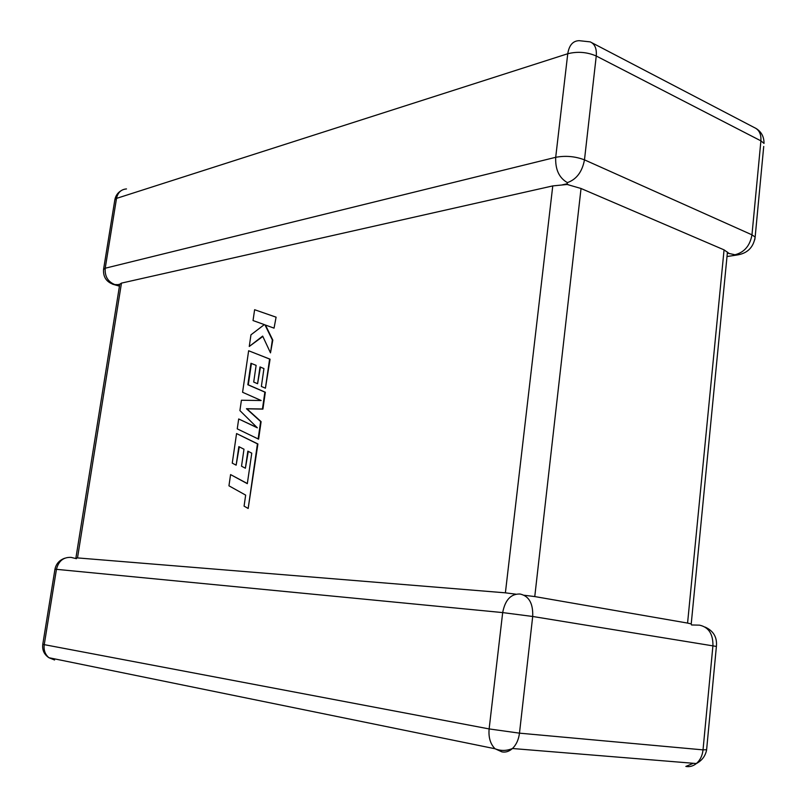 <?xml version="1.0" encoding="UTF-8"?>
<svg xmlns="http://www.w3.org/2000/svg" width="807" height="807" viewBox="0 0 807 807"><rect width="100%" height="100%" fill="white"/><g stroke="black" fill="none" stroke-linecap="round" stroke-linejoin="round"><path stroke-width="1.21" d="M727.006 256.535L736.478 255.093L727.732 253.186M567.361 182.624C576.491 179.436 582.2 171.841 584.48 159.857L751.973 234.837L760.9 140.852L596.252 56.006L584.48 159.857C575.139 156.326 565.546 155.479 555.7 157.304L567.755 53.736L116.521 198.391L105.213 268.227L555.7 157.304C555.206 169.409 559.09 177.853 567.361 182.624L567.18 184.48L581.04 188.495L534.769 596.575L524.268 595.263M515.734 594.164L505.394 592.832L552.765 185.913L567.18 184.48M75.919 557.919L119.759 284.215L121.464 283.116L77.502 557.909L75.898 558.03L76.443 558.686L71.056 557.385C63.45 557.052 58.578 561.006 56.46 569.248L44.244 644.642L489.133 728.923L502.68 612.594L54.957 569.187L42.791 644.238L44.244 644.642C43.548 650.139 45.111 654.497 48.924 657.715L54.573 659.995L52.304 658.411M114.887 284.599L114.352 284.679C106.665 282.359 103.074 277.285 103.548 269.447L105.213 268.227C104.658 276.307 107.886 281.774 114.887 284.599L119.688 284.649M716.394 646.437L532.701 616.477L519.476 733.159L703.028 749.874L712.944 645.56C713.075 633.929 708.586 627.12 699.498 625.153L691.528 624.961L691.226 623.922L687.574 623.085L534.769 596.575M687.574 623.085L724.061 249.867L581.04 188.495M505.394 592.832L77.502 557.909M552.765 185.913L121.464 283.116M724.061 249.867L729.377 253.65M230.58 474.597L228.946 485.814L245.661 495.115L244.077 506.14L248.173 508.471L257.443 443.86L236.562 433.561L232.255 463.137L236.148 465.165L238.842 446.634L243.986 449.217L241.525 466.204L245.389 468.221L247.85 451.153L251.764 453.161L249.101 471.48L247.315 483.665L230.58 474.597L247.335 483.524M248.173 508.471L257.907 443.961L236.562 433.561M236.148 465.165L239.286 446.856M245.389 468.221L248.294 451.385M258.129 439.038L260.641 421.557L246.458 408.705L262.446 408.998L264.867 392.121L247.84 384.747L250.957 363.281L256.122 365.359L253.711 382.074L257.584 383.718L260.005 366.933L263.939 368.567L261.367 386.462L265.432 388.177L269.609 359.054L248.637 350.752L242.584 392.273L261.165 400.514L241.414 400.242L239.911 410.592L257.342 427.821L238.69 418.964L237.248 428.86L258.603 439.149L261.105 421.668L246.912 408.816L262.911 409.109L265.332 392.242L248.294 384.858L251.411 363.463M257.584 383.718L260.459 367.114M265.432 388.177L270.073 359.186L248.637 350.752M257.12 427.599L238.69 418.964M249.262 346.475L262.668 336.095L270.496 352.871L272.352 339.969L264.968 324.878L274.047 328.136L276.095 317.171L254.619 309.717L253.035 320.55L264.333 324.606L250.957 334.824L249.262 346.475L262.83 336.448M275.641 317.03L254.619 309.717M270.496 352.871L272.806 340.1L265.442 325.05M274.047 328.136L276.095 317.171M579.234 40.683C572.98 40.784 569.157 45.142 567.755 53.736C577.57 51.295 587.072 52.052 596.252 56.006C596.857 48.662 594.85 43.951 590.23 41.883L579.234 40.683M103.599 269.175L114.826 199.904L116.521 198.391C117.792 192.55 121.121 189.393 126.487 188.929M591.924 42.771L754.384 127.597C759.135 129.766 761.304 134.184 760.9 140.852L764.017 143.414C764.078 136.665 761.324 131.612 755.735 128.263M763.725 146.45L755.15 237.056L751.973 234.837C750.016 245.621 744.447 252.238 735.268 254.679M119.446 286.152L112.556 284.185M754.767 239.74L755.15 237.056C753.435 247.598 747.211 253.61 736.478 255.093M532.701 616.477C533.205 603.495 528.999 596.01 520.081 594.023C510.922 593.71 505.121 599.904 502.68 612.594L532.701 616.477M706.619 749.713L703.028 749.874C702.383 755.685 700.163 760.234 696.38 763.533C701.949 760.557 705.348 756.078 706.579 750.086L716.414 646.195C717.211 637.217 713.438 630.852 705.096 627.079M42.791 644.279C42.075 649.998 44.113 654.477 48.924 657.715L495.044 748.755C500.743 751.055 506.544 750.974 512.445 748.513C516.298 744.79 518.639 739.676 519.476 733.159L489.133 728.923C488.386 737.437 490.353 744.044 495.044 748.755L501.944 751.882C505.666 752.578 509.167 751.458 512.445 748.513L696.38 763.533C693.152 766.125 689.642 767.094 685.849 766.438L693.334 763.281M567.25 183.744L562.247 184.874M119.749 284.246L117.519 284.74M121.181 190.634C117.772 192.691 115.673 195.657 114.887 199.551M567.2 184.218L569.066 185.015M64.61 558.262C59.335 560.199 56.117 563.831 54.967 569.157M691.226 623.922L727.44 252.066"/></g></svg>
